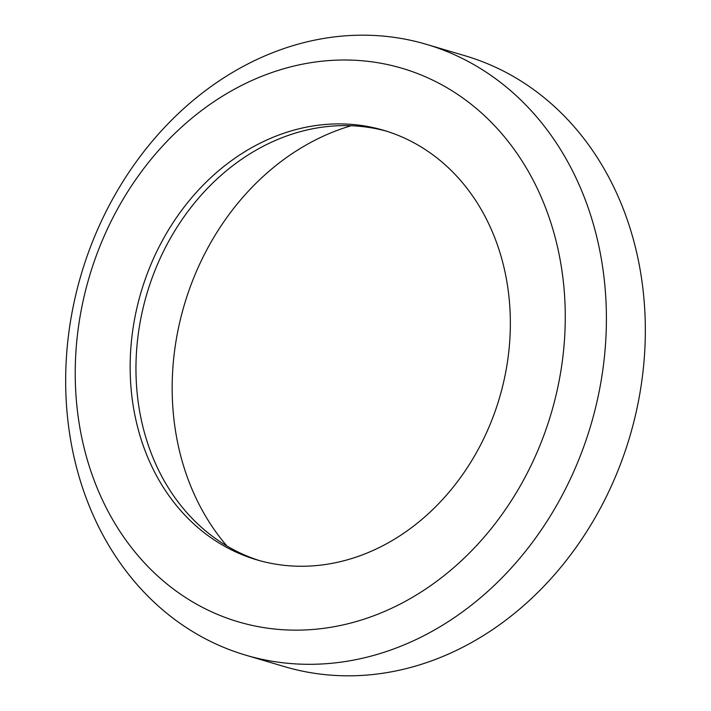 <?xml version="1.0" encoding="UTF-8"?>
<svg xmlns="http://www.w3.org/2000/svg" width="711" height="711" viewBox="0 0 711 711"><rect width="100%" height="100%" fill="white"/><g stroke="black" fill="none" stroke-linecap="round" stroke-linejoin="round"><path stroke-width="1.07" d="M245.73 655.169L284.667 666.678A318.492 265.727 -73.5 0 0 626.809 446.232A318.492 265.727 -73.5 0 0 481.214 61.217A318.492 265.727 -73.5 0 0 465.27 55.831L426.333 44.322A318.492 265.727 106.5 0 1 442.286 49.699A318.492 265.727 106.5 0 1 587.873 434.723A318.492 265.727 106.5 0 1 245.73 655.169A318.492 265.727 106.5 0 1 229.786 649.783A318.492 265.727 106.5 0 1 84.191 264.768A318.492 265.727 106.5 0 1 426.333 44.322M416.539 73.162A288.63 240.816 -73.5 0 0 94.954 259.417A288.63 240.816 -73.5 0 0 223.956 616.988A288.63 240.816 -73.5 0 0 545.541 430.742A288.63 240.816 -73.5 0 0 416.539 73.162M226.925 545.977A248.823 207.603 106.5 0 1 189.17 289.892A248.823 207.603 106.5 0 1 351.172 125.731M259.666 560.659A223.938 186.842 106.5 0 1 251.347 557.762A223.938 186.842 106.5 0 1 151.523 454.036A223.938 186.842 106.5 0 1 151.256 280.33A223.938 186.842 106.5 0 1 237.892 161.895A223.938 186.842 106.5 0 1 386.633 131.215M394.952 134.112A223.938 186.842 106.5 0 1 497.327 404.826A223.938 186.842 106.5 0 1 256.76 559.833A223.938 186.842 106.5 0 1 245.544 556.046A223.938 186.842 106.5 0 1 143.178 285.333A223.938 186.842 106.5 0 1 383.736 130.326A223.938 186.842 106.5 0 1 394.952 134.112"/></g></svg>
